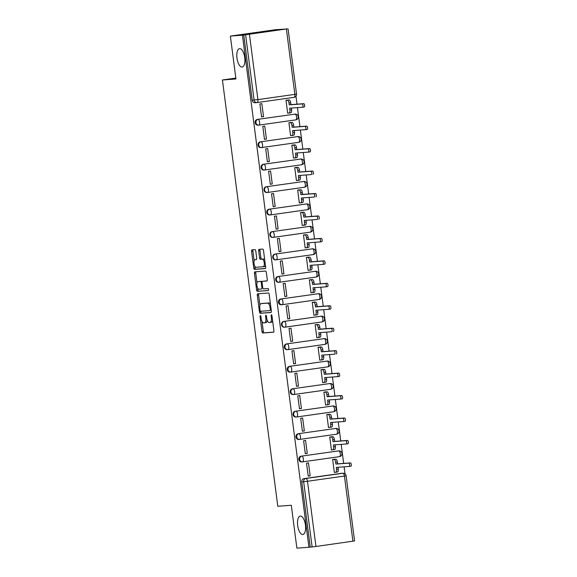 <?xml version="1.0" encoding="UTF-8"?>
<svg xmlns="http://www.w3.org/2000/svg" width="577" height="577" viewBox="0 0 577 577"><rect width="100%" height="100%" fill="white"/><g stroke="black" fill="none" stroke-linecap="round" stroke-linejoin="round"><path stroke-width="0.87" d="M260.357 315.612A0.995 0.418 -98.1 0 0 260.342 315.612A0.995 0.418 -98.1 0 0 260.068 316.636L262.016 331.645A1.428 0.599 -98.1 0 0 262.795 333.008L273.505 332.215A1.428 0.599 -98.1 0 0 273.52 332.215A1.428 0.599 -98.1 0 0 273.916 330.758L271.969 315.749A0.995 0.418 -98.1 0 0 271.421 314.79A0.995 0.418 -98.1 0 0 271.414 314.79A0.995 0.418 -98.1 0 0 271.132 315.814L271.385 317.754A4.558 1.904 -98.1 0 1 270.123 322.413A4.558 1.904 -98.1 0 1 270.072 322.413L269.178 322.485A4.558 1.904 -98.1 0 1 266.689 318.1L266.437 316.16A0.995 0.418 -98.1 0 0 265.889 315.201A0.995 0.418 -98.1 0 0 265.882 315.201A0.995 0.418 -98.1 0 0 265.6 316.225L265.853 318.165A4.558 1.904 -98.1 0 1 264.591 322.817A4.558 1.904 -98.1 0 1 264.54 322.824L263.646 322.889A4.558 1.904 -98.1 0 1 261.157 318.511L260.905 316.571A0.995 0.418 -98.1 0 0 260.357 315.612M242.044 67.047A9.29 3.88 -98.1 0 0 242.152 67.04A9.29 3.88 -98.1 0 0 244.713 57.426A9.29 3.88 -98.1 0 0 239.65 48.627A9.29 3.88 -98.1 0 0 239.542 48.641A9.29 3.88 -98.1 0 0 236.988 58.255A9.29 3.88 -98.1 0 0 242.044 67.047M302.752 534.49A9.29 3.88 -98.1 0 0 302.86 534.482A9.29 3.88 -98.1 0 0 305.421 524.861A9.29 3.88 -98.1 0 0 300.365 516.069A9.29 3.88 -98.1 0 0 300.256 516.083A9.29 3.88 -98.1 0 0 297.696 525.697A9.29 3.88 -98.1 0 0 302.752 534.49M255.784 251.024A1.428 0.599 -98.1 0 0 255.005 249.653L251.998 249.877A1.428 0.599 -98.1 0 0 251.983 249.877A1.428 0.599 -98.1 0 0 251.586 251.334L253.75 268.002A1.428 0.599 -98.1 0 0 254.529 269.372L265.24 268.579A1.428 0.599 -98.1 0 0 265.254 268.572A1.428 0.599 -98.1 0 0 265.651 267.122L263.487 250.454A1.428 0.599 -98.1 0 0 262.708 249.084L259.08 249.351A1.428 0.599 -98.1 0 0 259.066 249.351A1.428 0.599 -98.1 0 0 258.669 250.807L259.592 257.941A1.428 0.599 -98.1 0 0 260.371 259.311L262.174 259.174A3.808 1.594 -98.1 0 1 264.244 262.787A3.808 1.594 -98.1 0 1 263.199 266.733A3.808 1.594 -98.1 0 1 263.155 266.733L256.101 267.259A3.808 1.594 -98.1 0 1 254.031 263.653A3.808 1.594 -98.1 0 1 255.077 259.708A3.808 1.594 -98.1 0 1 255.121 259.7L256.296 259.614A1.428 0.599 -98.1 0 0 256.318 259.614A1.428 0.599 -98.1 0 0 256.707 258.157L255.784 251.024M308.94 547.256L296.881 548.15L291.306 505.264L277.797 506.267L222.426 79.987L235.943 78.984L230.374 36.091L242.434 35.197L308.94 547.256L312.121 546.931L303.661 481.737A2.907 2.64 -94.2 0 1 305.897 478.484L342.853 473.248A2.907 2.64 -94.2 0 1 343.012 473.234L341.13 473.371A2.907 2.64 85.8 0 0 340.971 473.385L342.853 473.248A2.907 1.212 -98.1 0 1 344.433 476.039L307.483 481.276L315.951 546.469L312.121 546.931M257.703 293.808A1.428 0.599 -98.1 0 0 257.688 293.808A1.428 0.599 -98.1 0 0 257.292 295.265L259.462 311.933A1.428 0.599 -98.1 0 0 260.234 313.304L270.945 312.51A1.428 0.599 -98.1 0 0 270.959 312.51A1.428 0.599 -98.1 0 0 271.356 311.053L269.192 294.385A1.428 0.599 -98.1 0 0 268.413 293.015L257.703 293.808M256.606 289.971L254.443 273.303A1.428 0.599 -98.1 0 1 254.839 271.846A1.428 0.599 -98.1 0 0 254.839 271.846L265.564 271.046A1.428 0.599 -98.1 0 1 266.336 272.416L267.266 279.549A1.428 0.599 -98.1 0 1 266.87 281.006A1.428 0.599 -98.1 0 0 266.87 281.006L262.513 281.331A1.428 0.599 -98.1 0 0 262.492 281.331A1.428 0.599 -98.1 0 0 262.102 282.788L262.715 287.519A1.428 0.599 -98.1 0 0 263.494 288.889L268.017 288.55A0.995 0.418 -98.1 0 1 268.557 289.495A0.995 0.418 -98.1 0 1 268.283 290.527A0.995 0.418 -98.1 0 0 268.283 290.527L257.385 291.335A1.428 0.599 -98.1 0 1 256.606 289.971L257.912 289.784L257.703 288.175M230.374 36.091L275.164 29.744L287.238 28.937M345.024 473.847L344.108 466.822M343.661 463.396L341.195 444.369M340.747 440.951L338.273 421.917M337.833 418.498L335.36 399.472M334.92 396.046L332.446 377.019M331.999 373.593L329.532 354.566M329.085 351.141L326.611 332.114M326.171 328.695L323.697 309.669M323.25 306.243L320.783 287.216M320.336 283.79L317.862 264.764M317.422 261.338L314.948 242.311M314.508 238.885L312.034 219.859M311.587 216.44L309.121 197.413M308.673 193.987L306.199 174.961M305.76 171.535L303.286 152.508M302.838 149.082L300.372 130.056M299.925 126.637L297.458 107.603M297.011 104.185L295.972 96.208M242.434 35.197L287.223 28.85M310.246 547.068L301.778 481.874A2.907 2.64 -94.2 0 1 304.014 478.629L340.971 473.385M352.9 541.233L344.433 476.039L346.106 475.751L354.574 540.945L315.951 546.469M334.617 459.278L332.648 459.472L334.328 472.426L335.533 472.253M310.174 475.852L308.493 462.898L306.531 463.172L308.212 476.126L310.174 475.852L308.197 475.996M307.252 453.399L305.572 440.446L303.617 440.72L305.298 453.673L307.252 453.399L305.283 453.544M331.703 436.825L329.734 437.02L331.414 449.973L332.619 449.8M304.339 430.947L302.658 417.993L300.696 418.275L302.384 431.228L304.339 430.947L302.362 431.091M328.782 414.373L326.813 414.567L328.501 427.521L329.705 427.348M301.425 408.494L299.744 395.541L297.782 395.822L299.463 408.776L301.425 408.494L299.449 408.646M325.868 391.92L323.899 392.122L325.579 405.068L326.791 404.903M298.511 386.042L296.823 373.095L294.869 373.369L296.549 386.323L298.511 386.042L296.535 386.193M322.954 369.468L320.985 369.669L322.666 382.623L323.87 382.45M295.59 363.597L293.909 350.643L291.955 350.917L293.635 363.871L295.59 363.597L293.614 363.741M320.04 347.022L318.071 347.217L319.752 360.171L320.956 359.998M292.676 341.144L290.996 328.19L289.034 328.472L290.721 341.418L292.676 341.144L290.7 341.288M317.119 324.57L315.15 324.764L316.838 337.718L318.042 337.545M289.762 318.692L288.082 305.738L286.12 306.019L287.8 318.973L289.762 318.692L287.786 318.836M314.205 302.117L312.236 302.312L313.917 315.266L315.129 315.1M286.848 296.239L285.161 283.285L283.206 283.567L284.887 296.52L286.848 296.239L284.872 296.39M311.291 279.665L309.322 279.867L311.003 292.813L312.207 292.647M283.927 273.786L282.247 260.84L280.285 261.114L281.973 274.068L283.927 273.786L281.951 273.938M308.378 257.219L306.401 257.414L308.089 270.368L309.294 270.195M281.013 251.341L279.333 238.388L277.371 238.662L279.052 251.615L281.013 251.341L279.037 251.485M305.457 234.767L303.488 234.962L305.168 247.915L306.38 247.742M278.1 228.889L276.412 215.935L274.457 216.216L276.138 229.163L278.1 228.889L276.123 229.033M302.543 212.314L300.574 212.509L302.254 225.463L303.459 225.29M275.179 206.436L273.498 193.483L271.543 193.764L273.224 206.717L275.179 206.436L273.202 206.58M299.629 189.862L297.66 190.057L299.34 203.01L300.545 202.844M272.265 183.984L270.584 171.037L268.622 171.311L270.31 184.265L272.265 183.984L270.288 184.135M296.708 167.409L294.739 167.611L296.427 180.565L297.631 180.392M269.351 161.538L267.67 148.585L265.708 148.859L267.389 161.812L269.351 161.538L267.375 161.683M293.794 144.964L291.825 145.159L293.505 158.112L294.717 157.939M266.437 139.086L264.749 126.132L262.795 126.406L264.475 139.36L266.437 139.086L264.461 139.23M290.88 122.512L288.911 122.706L290.592 135.66L291.796 135.487M263.516 116.633L261.835 103.68L259.874 103.961L261.561 116.907L263.516 116.633L261.54 116.778M287.966 100.059L285.997 100.254L287.678 113.207L288.882 113.034M258.107 125.166A2.907 2.64 85.8 0 1 255.113 122.569A2.907 2.64 85.8 0 1 257.364 119.41L294.984 114.123A2.907 2.64 -94.2 0 1 295.143 114.109L294.479 114.152A2.907 2.64 85.8 0 0 294.32 114.174M261.028 147.618A2.907 2.64 85.8 0 1 258.027 145.022A2.907 2.64 85.8 0 1 260.277 141.863L297.898 136.576A2.907 2.64 -94.2 0 1 298.057 136.554L297.393 136.605A2.907 2.64 85.8 0 0 297.234 136.626M263.941 170.071A2.907 2.64 85.8 0 1 263.191 164.315L300.819 159.021A2.907 2.64 -94.2 0 1 300.978 159.007L300.307 159.057A2.907 2.64 85.8 0 0 300.148 159.072M266.855 192.523A2.907 2.64 85.8 0 1 266.112 186.768L303.733 181.474A2.907 2.64 -94.2 0 1 303.891 181.459L303.221 181.51A2.907 2.64 85.8 0 0 303.062 181.524M269.776 214.969A2.907 2.64 85.8 0 1 266.776 212.379A2.907 2.64 85.8 0 1 269.026 209.213L306.647 203.926A2.907 2.64 -94.2 0 1 306.805 203.912L306.142 203.962A2.907 2.64 85.8 0 0 305.983 203.977M272.69 237.421A2.907 2.64 85.8 0 1 271.94 231.665L309.56 226.379A2.907 2.64 -94.2 0 1 309.719 226.357L309.056 226.408A2.907 2.64 85.8 0 0 308.897 226.429M275.604 259.874A2.907 2.64 85.8 0 1 274.861 254.118L312.482 248.831A2.907 2.64 -94.2 0 1 312.64 248.81L311.969 248.86A2.907 2.64 85.8 0 0 311.811 248.882M278.518 282.326A2.907 2.64 85.8 0 1 277.775 276.571L315.395 271.277A2.907 2.64 -94.2 0 1 315.554 271.262L314.891 271.313A2.907 2.64 85.8 0 0 314.732 271.327M281.439 304.779A2.907 2.64 85.8 0 1 278.439 302.182A2.907 2.64 85.8 0 1 280.689 299.016L318.309 293.729A2.907 2.64 -94.2 0 1 318.468 293.715L317.804 293.765A2.907 2.64 85.8 0 0 317.646 293.78M284.353 327.224A2.907 2.64 85.8 0 1 283.603 321.468L321.23 316.182A2.907 2.64 -94.2 0 1 321.389 316.167L320.718 316.21A2.907 2.64 85.8 0 0 320.56 316.232M287.267 349.676A2.907 2.64 85.8 0 1 284.273 347.08A2.907 2.64 85.8 0 1 286.524 343.921L324.144 338.634A2.907 2.64 -94.2 0 1 324.303 338.612L323.632 338.663A2.907 2.64 85.8 0 0 323.473 338.685M290.188 372.129A2.907 2.64 85.8 0 1 287.187 369.532A2.907 2.64 85.8 0 1 289.438 366.373L327.058 361.087A2.907 2.64 -94.2 0 1 327.217 361.065L326.553 361.115A2.907 2.64 85.8 0 0 326.394 361.13M293.102 394.581A2.907 2.64 85.8 0 1 292.351 388.826L329.972 383.532A2.907 2.64 -94.2 0 1 330.131 383.517L329.467 383.568A2.907 2.64 85.8 0 0 329.308 383.582M296.015 417.034A2.907 2.64 85.8 0 1 295.265 411.271L332.893 405.984A2.907 2.64 -94.2 0 1 333.052 405.97L332.381 406.02A2.907 2.64 85.8 0 0 332.222 406.035M298.929 439.479A2.907 2.64 85.8 0 1 295.936 436.883A2.907 2.64 85.8 0 1 298.186 433.724L335.807 428.437A2.907 2.64 -94.2 0 1 335.965 428.422L335.302 428.466A2.907 2.64 85.8 0 0 335.143 428.487M301.85 461.932A2.907 2.64 85.8 0 1 298.85 459.335A2.907 2.64 85.8 0 1 301.1 456.176L338.721 450.889A2.907 2.64 -94.2 0 1 338.879 450.868L338.216 450.918A2.907 2.64 85.8 0 0 338.057 450.94M222.426 79.987L235.827 78.083M243.739 35.017L252.207 100.21A2.907 2.64 85.8 0 0 255.193 102.72M264.641 322.81L265.846 322.644A4.558 1.904 -98.1 0 0 265.896 322.637A4.558 1.904 -98.1 0 0 267.201 320.249M270.173 322.399L271.378 322.233A4.558 1.904 -98.1 0 0 271.428 322.226A4.558 1.904 -98.1 0 0 272.596 320.617M262.03 321.49L263.321 331.458A1.428 0.599 -98.1 0 0 264.1 332.828L273.7 332.114M260.703 311.27L260.768 311.753A1.428 0.599 -98.1 0 0 261.547 313.116L271.14 312.409M258.821 293.729A1.428 0.599 -98.1 0 0 258.597 295.085L259.917 305.226M260.09 310.318A0.995 0.418 -98.1 0 0 260.638 311.277L270.036 310.577A0.995 0.418 -98.1 0 0 270.043 310.577A0.995 0.418 -98.1 0 0 270.325 309.56L270.058 307.512A4.558 1.904 -98.1 0 0 267.569 303.134L261.143 303.61A4.558 1.904 -98.1 0 0 261.085 303.617A4.558 1.904 -98.1 0 0 259.823 308.269L260.09 310.318M270.49 304.353A4.558 1.904 -98.1 0 0 268.875 302.947L267.569 303.134M262.34 303.437A4.558 1.904 -98.1 0 1 262.391 303.43A4.558 1.904 -98.1 0 1 262.448 303.423L268.875 302.947M257.017 282.881L255.748 273.116L254.443 273.303M255.964 271.76A1.428 0.599 -98.1 0 0 255.748 273.116M267.05 280.905L263.819 281.143A1.428 0.599 -98.1 0 0 263.804 281.143A1.428 0.599 -98.1 0 0 263.783 281.15L263.819 281.143M268.435 290.433L257.385 291.335M258.006 281.663A3.808 1.594 -98.1 0 0 257.962 281.67A3.808 1.594 -98.1 0 0 256.909 285.615A3.808 1.594 -98.1 0 0 258.986 289.221L261.468 289.041A1.428 0.599 -98.1 0 0 261.489 289.034A1.428 0.599 -98.1 0 0 261.879 287.584L261.266 282.845A1.428 0.599 -98.1 0 0 260.487 281.482L259.311 281.482A3.808 1.594 -98.1 0 0 259.268 281.482A3.808 1.594 -98.1 0 0 259.224 281.489M262.218 281.59A1.428 0.599 -98.1 0 0 261.792 281.295L260.487 281.482M259.311 281.482L261.792 281.295M257.912 289.784A1.428 0.599 -98.1 0 0 258.691 291.154M263.242 266.725L264.461 266.552A3.808 1.594 -98.1 0 0 264.504 266.545A3.808 1.594 -98.1 0 0 265.427 265.406M264.72 259.975A3.808 1.594 -98.1 0 0 263.48 258.994L262.174 259.174M260.191 249.271A1.428 0.599 -98.1 0 0 259.975 250.62L260.898 257.76A1.428 0.599 -98.1 0 0 261.677 259.123L263.48 258.994M254.861 266.278L255.063 267.815A1.428 0.599 -98.1 0 0 255.835 269.185L265.434 268.471M253.108 249.798A1.428 0.599 -98.1 0 0 252.892 251.146L254.154 260.847M333.398 459.364L335.756 459.191A2.907 1.212 81.9 0 1 337.343 461.975L337.588 463.85L335.886 464.088L335.648 462.22A2.907 1.212 -98.1 0 0 334.061 459.429L332.655 459.537M334.321 472.347L335.727 472.238A2.907 1.212 -98.1 0 0 335.756 472.238A2.907 1.212 -98.1 0 0 336.564 469.274L336.319 467.399L349.135 466.447A1.666 0.7 -98.1 0 0 349.157 466.447A1.666 0.7 -98.1 0 0 349.619 464.716A1.666 0.7 -98.1 0 0 348.71 463.136L335.886 464.088M337.588 463.85L350.405 462.898A1.666 0.7 81.9 0 1 351.314 464.478A1.666 0.7 81.9 0 1 350.852 466.209A1.666 0.7 81.9 0 1 350.838 466.209L349.179 466.447M338.028 467.276L338.259 469.029A2.907 1.212 81.9 0 1 337.458 471.993A2.907 1.212 81.9 0 1 337.422 472L335.792 472.231M330.484 436.912L332.842 436.739A2.907 1.212 81.9 0 1 334.429 439.53L334.674 441.398L332.972 441.636L332.727 439.768A2.907 1.212 -98.1 0 0 331.148 436.977L329.741 437.085M331.407 449.894L332.806 449.786A2.907 1.212 -98.1 0 0 332.842 449.786A2.907 1.212 -98.1 0 0 333.643 446.822L333.405 444.946L346.222 443.994A1.666 0.7 -98.1 0 0 346.243 443.994A1.666 0.7 -98.1 0 0 346.698 442.271A1.666 0.7 -98.1 0 0 345.789 440.691L332.972 441.636M334.674 441.398L347.491 440.446A1.666 0.7 81.9 0 1 348.4 442.025A1.666 0.7 81.9 0 1 347.938 443.756A1.666 0.7 81.9 0 1 347.917 443.756L346.258 443.994M335.114 444.824L335.345 446.576A2.907 1.212 81.9 0 1 334.537 449.541A2.907 1.212 81.9 0 1 334.509 449.548L332.879 449.779M327.57 414.466L329.929 414.286A2.907 1.212 81.9 0 1 331.515 417.077L331.753 418.945L330.058 419.19L329.813 417.315A2.907 1.212 -98.1 0 0 328.226 414.531L326.827 414.632M328.486 427.442L329.893 427.341A2.907 1.212 -98.1 0 0 329.929 427.333A2.907 1.212 -98.1 0 0 330.729 424.369L330.491 422.501L343.308 421.549A1.666 0.7 -98.1 0 0 343.322 421.542A1.666 0.7 -98.1 0 0 343.784 419.818A1.666 0.7 -98.1 0 0 342.875 418.238L330.058 419.19M331.753 418.945L344.577 417.993A1.666 0.7 81.9 0 1 345.486 419.573A1.666 0.7 81.9 0 1 345.024 421.304A1.666 0.7 81.9 0 1 345.003 421.304L343.344 421.542M332.201 422.371L332.431 424.131A2.907 1.212 81.9 0 1 331.624 427.095A2.907 1.212 81.9 0 1 331.587 427.095L329.957 427.326M324.656 392.014L327.008 391.833A2.907 1.212 81.9 0 1 328.594 394.625L328.84 396.5L327.145 396.738L326.899 394.863A2.907 1.212 -98.1 0 0 325.313 392.079L323.906 392.18M325.572 404.989L326.979 404.888A2.907 1.212 -98.1 0 0 327.008 404.881A2.907 1.212 -98.1 0 0 327.815 401.917L327.57 400.049L340.387 399.096A1.666 0.7 -98.1 0 0 340.408 399.096A1.666 0.7 -98.1 0 0 340.87 397.365A1.666 0.7 -98.1 0 0 339.961 395.786L327.145 396.738M328.84 396.5L341.656 395.548A1.666 0.7 81.9 0 1 342.565 397.127A1.666 0.7 81.9 0 1 342.111 398.851A1.666 0.7 81.9 0 1 342.089 398.858L340.43 399.089M329.287 399.919L329.51 401.679A2.907 1.212 81.9 0 1 328.71 404.643A2.907 1.212 81.9 0 1 328.674 404.643L327.044 404.874M321.735 369.561L324.094 369.388A2.907 1.212 81.9 0 1 325.68 372.172L325.926 374.047L324.224 374.285L323.985 372.417A2.907 1.212 -98.1 0 0 322.399 369.626L320.992 369.734M322.658 382.537L324.058 382.436A2.907 1.212 -98.1 0 0 324.094 382.428A2.907 1.212 -98.1 0 0 324.901 379.464L324.656 377.596L337.473 376.644A1.666 0.7 -98.1 0 0 337.495 376.644A1.666 0.7 -98.1 0 0 337.956 374.913A1.666 0.7 -98.1 0 0 337.047 373.333L324.224 374.285M325.926 374.047L338.742 373.095A1.666 0.7 81.9 0 1 339.651 374.675A1.666 0.7 81.9 0 1 339.189 376.399A1.666 0.7 81.9 0 1 339.175 376.406L337.516 376.637L339.189 376.399M326.366 377.466L326.596 379.226A2.907 1.212 81.9 0 1 325.789 382.19A2.907 1.212 81.9 0 1 325.76 382.198L324.13 382.428M318.821 347.109L321.18 346.936A2.907 1.212 81.9 0 1 322.767 349.727L323.005 351.595L321.31 351.833L321.064 349.965A2.907 1.212 -98.1 0 0 319.478 347.174L318.078 347.282M319.737 360.091L321.144 359.983A2.907 1.212 -98.1 0 0 321.18 359.983A2.907 1.212 -98.1 0 0 321.98 357.019L321.742 355.143L334.559 354.191A1.666 0.7 -98.1 0 0 334.581 354.191A1.666 0.7 -98.1 0 0 335.035 352.46A1.666 0.7 -98.1 0 0 334.126 350.881L321.31 351.833M323.005 351.595L335.828 350.643A1.666 0.7 81.9 0 1 336.737 352.222A1.666 0.7 81.9 0 1 336.276 353.953A1.666 0.7 81.9 0 1 336.254 353.953L336.276 353.953M323.452 355.021L323.683 356.774A2.907 1.212 81.9 0 1 322.875 359.738A2.907 1.212 81.9 0 1 322.839 359.745L321.209 359.976M315.907 324.656L318.266 324.483A2.907 1.212 81.9 0 1 319.846 327.274L320.091 329.142L318.396 329.388L318.151 327.512A2.907 1.212 -98.1 0 0 316.564 324.728L315.157 324.829M316.823 337.639L318.23 337.531A2.907 1.212 -98.1 0 0 318.266 337.531A2.907 1.212 -98.1 0 0 319.067 334.566L318.821 332.691L331.645 331.746A1.666 0.7 -98.1 0 0 331.66 331.739A1.666 0.7 -98.1 0 0 332.121 330.015A1.666 0.7 -98.1 0 0 331.212 328.436L318.396 329.388M320.091 329.142L332.907 328.19A1.666 0.7 81.9 0 1 333.816 329.77A1.666 0.7 81.9 0 1 333.362 331.501A1.666 0.7 81.9 0 1 333.34 331.501L333.362 331.501M320.538 332.568L320.762 334.321A2.907 1.212 81.9 0 1 319.961 337.293A2.907 1.212 81.9 0 1 319.925 337.293L318.295 337.523M312.986 302.211L315.345 302.031A2.907 1.212 81.9 0 1 316.932 304.822L317.177 306.69L315.475 306.935L315.237 305.06A2.907 1.212 -98.1 0 0 313.65 302.276L312.244 302.377M313.91 315.186L315.316 315.085A2.907 1.212 -98.1 0 0 315.345 315.078A2.907 1.212 -98.1 0 0 316.153 312.114L315.907 310.246L328.724 309.294A1.666 0.7 -98.1 0 0 328.746 309.286A1.666 0.7 -98.1 0 0 329.207 307.563A1.666 0.7 -98.1 0 0 328.299 305.983L315.475 306.935M317.177 306.69L329.994 305.738A1.666 0.7 81.9 0 1 330.902 307.325A1.666 0.7 81.9 0 1 330.441 309.048A1.666 0.7 81.9 0 1 330.426 309.048L328.767 309.286M317.624 310.116L317.848 311.876A2.907 1.212 81.9 0 1 317.047 314.84A2.907 1.212 81.9 0 1 317.011 314.84L315.381 315.071M310.073 279.758L312.431 279.585A2.907 1.212 81.9 0 1 314.018 282.369L314.263 284.245L312.561 284.483L312.323 282.615A2.907 1.212 -98.1 0 0 310.736 279.823L309.33 279.924M310.996 292.734L312.395 292.633A2.907 1.212 -98.1 0 0 312.431 292.626A2.907 1.212 -98.1 0 0 313.239 289.661L312.994 287.793L325.81 286.841A1.666 0.7 -98.1 0 0 325.832 286.841A1.666 0.7 -98.1 0 0 326.286 285.11A1.666 0.7 -98.1 0 0 325.378 283.531L312.561 284.483M314.263 284.245L327.08 283.293A1.666 0.7 81.9 0 1 327.988 284.872A1.666 0.7 81.9 0 1 327.527 286.596A1.666 0.7 81.9 0 1 327.505 286.603L325.846 286.834M314.703 287.663L314.934 289.423A2.907 1.212 81.9 0 1 314.126 292.388A2.907 1.212 81.9 0 1 314.097 292.388L312.467 292.618M307.159 257.306L309.517 257.133A2.907 1.212 81.9 0 1 311.104 259.917L311.342 261.792L309.647 262.03L309.402 260.162A2.907 1.212 -98.1 0 0 307.815 257.371L306.416 257.479M308.075 270.281L309.481 270.18A2.907 1.212 -98.1 0 0 309.517 270.18A2.907 1.212 -98.1 0 0 310.318 267.209L310.08 265.341L322.896 264.389A1.666 0.7 -98.1 0 0 322.911 264.389A1.666 0.7 -98.1 0 0 323.372 262.658A1.666 0.7 -98.1 0 0 322.464 261.078L309.647 262.03M311.342 261.792L324.166 260.84A1.666 0.7 81.9 0 1 325.075 262.42A1.666 0.7 81.9 0 1 324.613 264.151A1.666 0.7 81.9 0 1 324.591 264.151L322.932 264.381M311.789 265.211L312.02 266.971A2.907 1.212 81.9 0 1 311.212 269.935A2.907 1.212 81.9 0 1 311.176 269.942L309.546 270.173M304.245 234.853L306.596 234.68A2.907 1.212 81.9 0 1 308.183 237.472L308.428 239.34L306.733 239.578L306.488 237.71A2.907 1.212 -98.1 0 0 304.901 234.918L303.495 235.027M305.161 247.836L306.567 247.728A2.907 1.212 -98.1 0 0 306.596 247.728A2.907 1.212 -98.1 0 0 307.404 244.763L307.159 242.888L319.983 241.936A1.666 0.7 -98.1 0 0 319.997 241.936A1.666 0.7 -98.1 0 0 320.459 240.212A1.666 0.7 -98.1 0 0 319.55 238.626L306.733 239.578M308.428 239.34L321.245 238.388A1.666 0.7 81.9 0 1 322.154 239.967A1.666 0.7 81.9 0 1 321.699 241.698A1.666 0.7 81.9 0 1 321.677 241.698L320.019 241.936M308.875 242.766L309.099 244.518A2.907 1.212 81.9 0 1 308.298 247.483A2.907 1.212 81.9 0 1 308.262 247.49L306.632 247.721M301.324 212.401L303.682 212.228A2.907 1.212 81.9 0 1 305.269 215.019L305.514 216.887L303.812 217.132L303.574 215.257A2.907 1.212 -98.1 0 0 301.987 212.473L300.581 212.574M302.247 225.383L303.646 225.275A2.907 1.212 -98.1 0 0 303.682 225.275A2.907 1.212 -98.1 0 0 304.49 222.311L304.245 220.436L317.061 219.491A1.666 0.7 -98.1 0 0 317.083 219.484A1.666 0.7 -98.1 0 0 317.545 217.76A1.666 0.7 -98.1 0 0 316.636 216.18L303.812 217.132M305.514 216.887L318.331 215.935A1.666 0.7 81.9 0 1 319.24 217.515A1.666 0.7 81.9 0 1 318.778 219.246A1.666 0.7 81.9 0 1 318.764 219.246L318.778 219.246M305.954 220.313L306.185 222.073A2.907 1.212 81.9 0 1 305.377 225.037A2.907 1.212 81.9 0 1 305.348 225.037L303.718 225.268M298.41 189.956L300.768 189.775A2.907 1.212 81.9 0 1 302.355 192.567L302.593 194.435L300.898 194.68L300.653 192.805A2.907 1.212 -98.1 0 0 299.074 190.021L297.667 190.121M299.326 202.931L300.732 202.83A2.907 1.212 -98.1 0 0 300.768 202.823A2.907 1.212 -98.1 0 0 301.569 199.858L301.331 197.99L314.148 197.038A1.666 0.7 -98.1 0 0 314.169 197.038A1.666 0.7 -98.1 0 0 314.624 195.307A1.666 0.7 -98.1 0 0 313.715 193.728L300.898 194.68M302.593 194.435L315.417 193.49A1.666 0.7 81.9 0 1 316.326 195.069A1.666 0.7 81.9 0 1 315.864 196.793A1.666 0.7 81.9 0 1 315.843 196.793L315.864 196.793M303.04 197.861L303.271 199.62A2.907 1.212 81.9 0 1 302.463 202.585A2.907 1.212 81.9 0 1 302.435 202.585L300.797 202.815M295.496 167.503L297.855 167.33A2.907 1.212 81.9 0 1 299.434 170.114L299.679 171.989L297.984 172.227L297.739 170.359A2.907 1.212 -98.1 0 0 296.152 167.568L294.753 167.669M296.412 180.478L297.819 180.377A2.907 1.212 -98.1 0 0 297.855 180.37A2.907 1.212 -98.1 0 0 298.655 177.406L298.41 175.538L311.234 174.586A1.666 0.7 -98.1 0 0 311.248 174.586A1.666 0.7 -98.1 0 0 311.71 172.855A1.666 0.7 -98.1 0 0 310.801 171.275L297.984 172.227M299.679 171.989L312.496 171.037A1.666 0.7 81.9 0 1 313.405 172.617A1.666 0.7 81.9 0 1 312.95 174.341A1.666 0.7 81.9 0 1 312.929 174.348L312.95 174.341M300.127 175.408L300.35 177.168A2.907 1.212 81.9 0 1 299.55 180.132A2.907 1.212 81.9 0 1 299.513 180.132L297.883 180.37M292.575 145.051L294.934 144.877A2.907 1.212 81.9 0 1 296.52 147.662L296.766 149.537L295.071 149.775L294.825 147.907A2.907 1.212 -98.1 0 0 293.239 145.115L291.832 145.224M293.498 158.033L294.905 157.925A2.907 1.212 -98.1 0 0 294.934 157.925A2.907 1.212 -98.1 0 0 295.741 154.961L295.496 153.085L308.313 152.133A1.666 0.7 -98.1 0 0 308.334 152.133A1.666 0.7 -98.1 0 0 308.796 150.402A1.666 0.7 -98.1 0 0 307.887 148.823L295.071 149.775M296.766 149.537L309.582 148.585A1.666 0.7 81.9 0 1 310.491 150.164A1.666 0.7 81.9 0 1 310.029 151.895A1.666 0.7 81.9 0 1 310.015 151.895L308.356 152.126M297.213 152.963L297.436 154.715A2.907 1.212 81.9 0 1 296.636 157.68A2.907 1.212 81.9 0 1 296.6 157.687L294.97 157.918M289.661 122.598L292.02 122.425A2.907 1.212 81.9 0 1 293.606 125.216L293.852 127.084L292.15 127.322L291.912 125.454A2.907 1.212 -98.1 0 0 290.325 122.663L288.918 122.771M290.584 135.581L291.984 135.472A2.907 1.212 -98.1 0 0 292.02 135.472A2.907 1.212 -98.1 0 0 292.827 132.508L292.582 130.633L305.399 129.681A1.666 0.7 -98.1 0 0 305.421 129.681A1.666 0.7 -98.1 0 0 305.882 127.957A1.666 0.7 -98.1 0 0 304.973 126.377L292.15 127.322M293.852 127.084L306.668 126.132A1.666 0.7 81.9 0 1 307.577 127.712A1.666 0.7 81.9 0 1 307.115 129.443A1.666 0.7 81.9 0 1 307.094 129.443L305.435 129.681M294.292 130.51L294.522 132.263A2.907 1.212 81.9 0 1 293.715 135.227A2.907 1.212 81.9 0 1 293.686 135.234L292.056 135.465M286.747 100.153L289.106 99.972A2.907 1.212 81.9 0 1 290.693 102.764L290.931 104.632L289.236 104.877L288.99 103.002A2.907 1.212 -98.1 0 0 287.404 100.218L286.004 100.319M287.663 113.128L289.07 113.027A2.907 1.212 -98.1 0 0 289.106 113.02A2.907 1.212 -98.1 0 0 289.906 110.056L289.668 108.187L302.485 107.235A1.666 0.7 -98.1 0 0 302.507 107.228A1.666 0.7 -98.1 0 0 302.961 105.504A1.666 0.7 -98.1 0 0 302.052 103.925L289.236 104.877M290.931 104.632L303.754 103.68A1.666 0.7 81.9 0 1 304.663 105.259A1.666 0.7 81.9 0 1 304.202 106.99A1.666 0.7 81.9 0 1 304.18 106.99L302.521 107.228M291.378 108.058L291.609 109.818A2.907 1.212 81.9 0 1 290.801 112.782A2.907 1.212 81.9 0 1 290.765 112.782L289.135 113.013M260.898 316.513L260.068 316.636M271.962 315.691L271.132 315.814M266.43 316.102L265.6 316.225M249.444 34.418L257.912 99.612L294.869 94.368A2.907 1.212 81.9 0 1 294.061 97.333A2.907 1.212 81.9 0 1 294.025 97.34L257.14 102.569M252.207 100.21L257.912 99.612A2.907 1.212 81.9 0 1 257.104 102.576L294.061 97.333A2.907 2.907 0 0 0 296.535 94.087L294.869 94.368L286.401 29.175M304.014 478.629L305.897 478.484A2.907 1.212 -98.1 0 1 307.483 481.276L301.778 481.874M257.364 119.41L294.984 114.123A2.907 1.212 81.9 0 1 296.571 116.915A2.907 1.212 -98.1 0 1 295.763 119.879L258.842 125.108M260.277 141.863L297.898 136.576A2.907 1.212 81.9 0 1 299.485 139.36A2.907 1.212 -98.1 0 1 298.684 142.324A2.907 2.907 0 0 0 301.158 139.144A2.907 2.907 0 0 0 298.057 136.554M261.727 147.568L298.684 142.324A2.907 1.212 -98.1 0 1 298.648 142.331L261.756 147.561A2.907 1.212 81.9 0 1 261.691 147.568A2.907 2.64 -94.2 0 1 258.698 144.971A2.907 2.64 -94.2 0 1 260.948 141.812A2.907 1.212 81.9 0 1 262.528 144.603A2.907 1.212 81.9 0 1 261.727 147.568A2.907 2.907 0 0 1 261.532 147.589L260.869 147.633M263.191 164.315L300.819 159.021A2.907 1.212 81.9 0 1 302.406 161.812A2.907 1.212 -98.1 0 1 301.598 164.777A2.907 2.907 0 0 0 304.079 161.589A2.907 2.907 0 0 0 300.978 159.007M263.783 170.085L264.446 170.035A2.907 2.907 0 0 0 264.641 170.02A2.907 1.212 81.9 0 1 264.605 170.02A2.907 2.64 -94.2 0 1 263.862 164.265A2.907 1.212 81.9 0 1 265.449 167.049A2.907 1.212 81.9 0 1 264.641 170.02L301.598 164.777A2.907 1.212 -98.1 0 1 301.562 164.784L264.677 170.013M266.112 186.768L303.733 181.474A2.907 1.212 81.9 0 1 305.32 184.265A2.907 1.212 -98.1 0 1 304.512 187.229A2.907 2.907 0 0 0 306.993 184.041A2.907 2.907 0 0 0 303.891 181.459M266.697 192.538L267.367 192.487A2.907 2.907 0 0 0 267.555 192.466A2.907 1.212 81.9 0 1 267.526 192.473A2.907 2.64 -94.2 0 1 264.526 189.876A2.907 2.64 -94.2 0 1 266.776 186.717A2.907 1.212 81.9 0 1 268.363 189.501A2.907 1.212 81.9 0 1 267.555 192.466L304.512 187.229A2.907 1.212 -98.1 0 1 304.483 187.229L267.591 192.458M269.026 209.213L306.647 203.926A2.907 1.212 81.9 0 1 308.233 206.717A2.907 1.212 -98.1 0 1 307.433 209.682A2.907 2.907 0 0 0 309.907 206.494A2.907 2.907 0 0 0 306.805 203.912M269.618 214.99L270.281 214.94A2.907 2.907 0 0 0 270.476 214.918A2.907 1.212 81.9 0 1 270.44 214.925A2.907 2.64 -94.2 0 1 269.69 209.162A2.907 1.212 81.9 0 1 271.277 211.954A2.907 1.212 81.9 0 1 270.476 214.918L307.433 209.682A2.907 1.212 -98.1 0 1 307.397 209.682L270.505 214.911M271.94 231.665L309.56 226.379A2.907 1.212 81.9 0 1 311.147 229.163A2.907 1.212 -98.1 0 1 310.347 232.134A2.907 2.907 0 0 0 312.828 228.946A2.907 2.907 0 0 0 309.719 226.357M272.532 237.443L273.195 237.392A2.907 2.907 0 0 0 273.39 237.371A2.907 1.212 81.9 0 1 273.354 237.371A2.907 2.64 -94.2 0 1 270.361 234.781A2.907 2.64 -94.2 0 1 272.611 231.615A2.907 1.212 81.9 0 1 274.198 234.406A2.907 1.212 81.9 0 1 273.39 237.371L310.347 232.134A2.907 1.212 -98.1 0 1 310.311 232.134L273.426 237.363M274.861 254.118L312.482 248.831A2.907 1.212 81.9 0 1 314.068 251.615A2.907 1.212 -98.1 0 1 313.261 254.58A2.907 2.907 0 0 0 315.742 251.399A2.907 2.907 0 0 0 312.64 248.81M275.445 259.888L276.116 259.845A2.907 2.907 0 0 0 276.304 259.823A2.907 1.212 81.9 0 1 276.275 259.823A2.907 2.64 -94.2 0 1 273.274 257.227A2.907 2.64 -94.2 0 1 275.525 254.068A2.907 1.212 81.9 0 1 277.111 256.859A2.907 1.212 81.9 0 1 276.304 259.823L313.261 254.58A2.907 1.212 -98.1 0 1 313.224 254.587L276.34 259.816M277.775 276.571L315.395 271.277A2.907 1.212 81.9 0 1 316.982 274.068A2.907 1.212 -98.1 0 1 316.174 277.032L279.254 282.268M280.689 299.016L318.309 293.729A2.907 1.212 81.9 0 1 319.896 296.52A2.907 1.212 -98.1 0 1 319.095 299.485A2.907 2.907 0 0 0 321.569 296.297A2.907 2.907 0 0 0 318.468 293.715M282.139 304.721L319.095 299.485A2.907 1.212 -98.1 0 1 319.059 299.485L282.167 304.714A2.907 1.212 81.9 0 1 282.103 304.728A2.907 2.64 -94.2 0 1 281.352 298.973A2.907 1.212 81.9 0 1 282.939 301.757A2.907 1.212 81.9 0 1 282.139 304.721A2.907 2.907 0 0 1 281.944 304.743L281.28 304.793M283.603 321.468L321.23 316.182A2.907 1.212 81.9 0 1 322.81 318.973A2.907 1.212 -98.1 0 1 322.009 321.937A2.907 2.907 0 0 0 324.49 318.749A2.907 2.907 0 0 0 321.389 316.167M284.194 327.246L284.858 327.195A2.907 2.907 0 0 0 285.052 327.173A2.907 1.212 81.9 0 1 285.016 327.181A2.907 2.64 -94.2 0 1 282.023 324.584A2.907 2.64 -94.2 0 1 284.273 321.418A2.907 1.212 81.9 0 1 285.86 324.209A2.907 1.212 81.9 0 1 285.052 327.173L322.009 321.937A2.907 1.212 -98.1 0 1 321.973 321.937L285.088 327.166M286.524 343.921L324.144 338.634A2.907 1.212 81.9 0 1 325.731 341.418A2.907 1.212 -98.1 0 1 324.923 344.382A2.907 2.907 0 0 0 327.404 341.202A2.907 2.907 0 0 0 324.303 338.612M287.108 349.698L287.779 349.648A2.907 2.907 0 0 0 287.966 349.626A2.907 1.212 81.9 0 1 287.937 349.626A2.907 2.64 -94.2 0 1 284.937 347.029A2.907 2.64 -94.2 0 1 287.187 343.87A2.907 1.212 81.9 0 1 288.774 346.662A2.907 1.212 81.9 0 1 287.966 349.626L324.923 344.382A2.907 1.212 -98.1 0 1 324.894 344.39L288.002 349.619M289.438 366.373L327.058 361.087A2.907 1.212 81.9 0 1 328.645 363.871A2.907 1.212 -98.1 0 1 327.837 366.835A2.907 2.907 0 0 0 330.318 363.647A2.907 2.907 0 0 0 327.217 361.065M290.029 372.143L290.693 372.093A2.907 2.907 0 0 0 290.887 372.078A2.907 1.212 81.9 0 1 290.851 372.078A2.907 2.64 -94.2 0 1 290.101 366.323A2.907 1.212 81.9 0 1 291.688 369.114A2.907 1.212 81.9 0 1 290.887 372.078L327.837 366.835A2.907 1.212 -98.1 0 1 327.808 366.842L290.916 372.071M292.351 388.826L329.972 383.532A2.907 1.212 81.9 0 1 331.559 386.323A2.907 1.212 -98.1 0 1 330.758 389.287A2.907 2.907 0 0 0 333.232 386.1A2.907 2.907 0 0 0 330.131 383.517M292.943 394.596L293.606 394.545A2.907 2.907 0 0 0 293.801 394.524A2.907 1.212 81.9 0 1 293.765 394.531A2.907 2.64 -94.2 0 1 293.022 388.775A2.907 1.212 81.9 0 1 294.609 391.559A2.907 1.212 81.9 0 1 293.801 394.524L330.758 389.287A2.907 1.212 -98.1 0 1 330.722 389.295L293.837 394.524M295.265 411.271L332.893 405.984A2.907 1.212 81.9 0 1 334.48 408.776A2.907 1.212 -98.1 0 1 333.672 411.74A2.907 2.907 0 0 0 336.153 408.552A2.907 2.907 0 0 0 333.052 405.97M295.857 417.048L296.528 416.998A2.907 2.907 0 0 0 296.715 416.976A2.907 1.212 81.9 0 1 296.686 416.983A2.907 2.64 -94.2 0 1 293.686 414.387A2.907 2.64 -94.2 0 1 295.936 411.228A2.907 1.212 81.9 0 1 297.523 414.012A2.907 1.212 81.9 0 1 296.715 416.976L333.672 411.74A2.907 1.212 -98.1 0 1 333.636 411.74L296.751 416.969M298.186 433.724L335.807 428.437A2.907 1.212 81.9 0 1 337.394 431.228A2.907 1.212 -98.1 0 1 336.586 434.192L299.665 439.422M301.1 456.176L338.721 450.889A2.907 1.212 81.9 0 1 340.307 453.673A2.907 1.212 -98.1 0 1 339.507 456.638A2.907 2.907 0 0 0 341.981 453.457A2.907 2.907 0 0 0 338.879 450.868M302.55 461.881L339.507 456.638A2.907 1.212 -98.1 0 1 339.471 456.645L302.579 461.874A2.907 1.212 81.9 0 1 302.514 461.881A2.907 2.64 -94.2 0 1 301.764 456.126A2.907 1.212 81.9 0 1 303.351 458.917A2.907 1.212 81.9 0 1 302.55 461.881A2.907 2.907 0 0 1 302.355 461.903L301.692 461.946M299.6 439.429A2.907 2.64 -94.2 0 1 298.85 433.673A2.907 1.212 81.9 0 1 300.437 436.464A2.907 1.212 81.9 0 1 299.636 439.429A2.907 1.212 81.9 0 1 299.6 439.429M279.189 282.276A2.907 2.64 -94.2 0 1 278.439 276.52A2.907 1.212 81.9 0 1 280.025 279.304A2.907 1.212 81.9 0 1 279.225 282.268A2.907 1.212 81.9 0 1 279.189 282.276M258.777 125.115A2.907 2.64 -94.2 0 1 258.027 119.36A2.907 1.212 81.9 0 1 259.614 122.151A2.907 1.212 81.9 0 1 258.813 125.115A2.907 1.212 81.9 0 1 258.777 125.115M298.771 439.501L299.441 439.45A2.907 2.907 0 0 0 299.636 439.429L336.586 434.192A2.907 1.212 -98.1 0 0 336.586 434.192A2.907 2.907 0 0 0 339.067 431.005A2.907 2.907 0 0 0 335.965 428.422M278.359 282.341L279.03 282.29A2.907 2.907 0 0 0 279.225 282.268L316.174 277.032A2.907 1.212 -98.1 0 0 316.174 277.032A2.907 2.907 0 0 0 318.655 273.844A2.907 2.907 0 0 0 315.554 271.262M257.948 125.187L258.619 125.137A2.907 2.907 0 0 0 258.813 125.115L295.763 119.879A2.907 1.212 -98.1 0 0 295.763 119.879A2.907 2.907 0 0 0 298.244 116.691A2.907 2.907 0 0 0 295.143 114.109M255.034 102.735L256.916 102.598A2.907 2.907 0 0 0 257.104 102.576A2.907 1.212 81.9 0 1 257.075 102.576A2.907 2.64 -94.2 0 1 254.089 100.066L245.622 34.872M266.682 318.05L265.853 318.165M272.214 317.638L271.385 317.754M264.1 332.828L262.795 333.008M263.321 331.458L262.016 331.645M261.547 313.116L260.234 313.304M260.768 311.753L259.462 311.933M258.597 295.085L257.292 295.265M271.147 309.445L270.325 309.56M270.88 307.397L270.058 307.512M262.448 303.423L261.143 303.61M262.708 287.461L261.879 287.584M262.095 282.73L261.266 282.845M256.426 259.513L255.121 259.7M261.677 259.123L260.371 259.311M260.898 257.76L259.592 257.941M259.975 250.62L258.669 250.807M255.835 269.185L254.529 269.372M255.063 267.815L253.75 268.002M252.892 251.146L251.586 251.334M337.343 461.975L335.648 462.22M335.756 459.191L334.061 459.429M338.259 469.029L336.564 469.274M350.405 462.898L348.71 463.136M334.429 439.53L332.727 439.768M332.842 436.739L331.148 436.977M335.345 446.576L333.643 446.822M347.491 440.446L345.789 440.691M331.515 417.077L329.813 417.315M329.929 414.286L328.226 414.531M332.431 424.131L330.729 424.369M344.577 417.993L342.875 418.238M328.594 394.625L326.899 394.863M327.008 391.833L325.313 392.079M329.51 401.679L327.815 401.917M341.656 395.548L339.961 395.786M325.68 372.172L323.985 372.417M324.094 369.388L322.399 369.626M326.596 379.226L324.901 379.464M338.742 373.095L337.047 373.333M322.767 349.727L321.064 349.965M321.18 346.936L319.478 347.174M323.683 356.774L321.98 357.019M335.828 350.643L334.126 350.881M319.846 327.274L318.151 327.512M318.266 324.483L316.564 324.728M320.762 334.321L319.067 334.566M332.907 328.19L331.212 328.436M316.932 304.822L315.237 305.06M315.345 302.031L313.65 302.276M317.848 311.876L316.153 312.114M329.994 305.738L328.299 305.983M314.018 282.369L312.323 282.615M312.431 279.585L310.736 279.823M314.934 289.423L313.239 289.661M327.08 283.293L325.378 283.531M311.104 259.917L309.402 260.162M309.517 257.133L307.815 257.371M312.02 266.971L310.318 267.209M324.166 260.84L322.464 261.078M308.183 237.472L306.488 237.71M306.596 234.68L304.901 234.918M309.099 244.518L307.404 244.763M321.245 238.388L319.55 238.626M305.269 215.019L303.574 215.257M303.682 212.228L301.987 212.473M306.185 222.073L304.49 222.311M318.331 215.935L316.636 216.18M302.355 192.567L300.653 192.805M300.768 189.775L299.074 190.021M303.271 199.62L301.569 199.858M315.417 193.49L313.715 193.728M299.434 170.114L297.739 170.359M297.855 167.33L296.152 167.568M300.35 177.168L298.655 177.406M312.496 171.037L310.801 171.275M296.52 147.662L294.825 147.907M294.934 144.877L293.239 145.115M297.436 154.715L295.741 154.961M309.582 148.585L307.887 148.823M293.606 125.216L291.912 125.454M292.02 122.425L290.325 122.663M294.522 132.263L292.827 132.508M306.668 126.132L304.973 126.377M290.693 102.764L288.99 103.002M289.106 99.972L287.404 100.218M291.609 109.818L289.906 110.056M303.754 103.68L302.052 103.925M296.535 94.087L288.067 28.893M346.106 475.751A2.907 2.907 0 0 0 343.012 473.234M265.896 322.637L264.591 322.817M271.428 322.226L270.123 322.413M262.391 303.43L261.085 303.617M259.268 281.482L257.962 281.67M256.383 259.52L255.077 259.708M264.504 266.545L263.199 266.733M337.458 471.993L335.756 472.238M350.852 466.209L349.157 466.447M334.537 449.541L332.842 449.786M347.938 443.756L346.243 443.994M331.624 427.095L329.929 427.333M345.024 421.304L343.322 421.542M328.71 404.643L327.008 404.881M342.111 398.851L340.408 399.096M325.789 382.19L324.094 382.428M322.875 359.738L321.18 359.983M319.961 337.293L318.266 337.531M317.047 314.84L315.345 315.078M330.441 309.048L328.746 309.286M314.126 292.388L312.431 292.626M327.527 286.596L325.832 286.841M311.212 269.935L309.517 270.18M324.613 264.151L322.911 264.389M308.298 247.483L306.596 247.728M321.699 241.698L319.997 241.936M305.377 225.037L303.682 225.275M302.463 202.585L300.768 202.823M299.55 180.132L297.855 180.37M296.636 157.68L294.934 157.925M310.029 151.895L308.334 152.133M293.715 135.227L292.02 135.472M307.115 129.443L305.421 129.681M290.801 112.782L289.106 113.02M304.202 106.99L302.507 107.228"/></g></svg>
